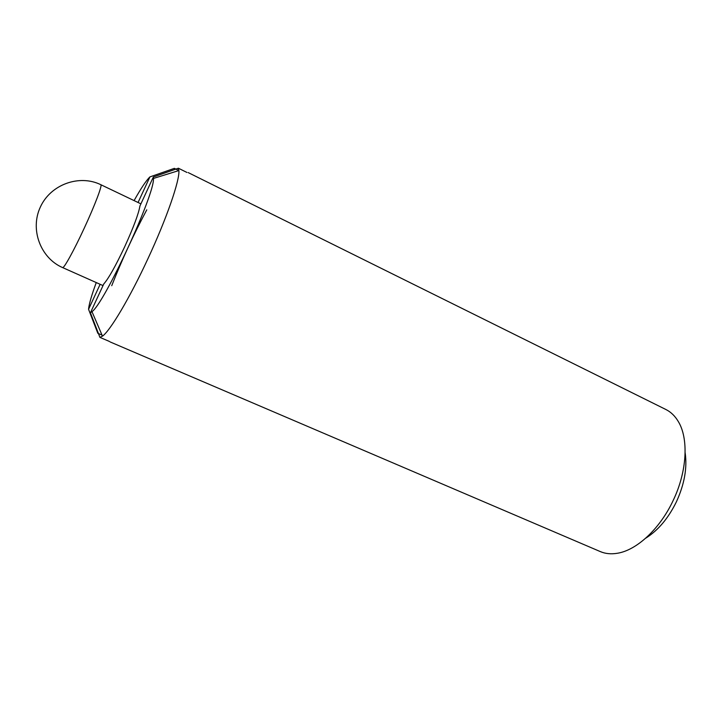 <?xml version="1.0" encoding="UTF-8"?>
<svg xmlns="http://www.w3.org/2000/svg" width="722" height="722" viewBox="0 0 722 722"><rect width="100%" height="100%" fill="white"/><g stroke="black" fill="none" stroke-linecap="round" stroke-linejoin="round"><path stroke-width="1.08" d="M90.421 312.77L103.787 283.936C108.589 278.493 115.547 266.129 124.653 246.834C133.525 227.367 138.624 213.73 139.951 205.923L153.362 176.989L153.443 178.442C155.104 193.541 104.537 303.141 91.974 311.669L90.421 312.77L99.925 337.382L109.446 341.452M100.141 284.297L88.553 309.278L97.831 333.293L102.037 335.098M178.839 170.582L174.345 168.352L149.914 176.908L138.055 202.494M111.729 285.695C121.982 259.712 133.66 234.424 146.765 209.849M88.553 309.278C89.068 304.016 91.64 295.118 96.261 282.573M134.084 200.599C140.98 188.316 146.259 180.419 149.914 176.908M153.362 176.989L178.397 168.217L186.953 172.459M685.133 452.703C687.353 467.829 684.456 484.182 676.424 501.772C668.292 518.342 658.049 530.48 645.685 538.206M188.18 172.585L665.846 409.482C670.801 411.946 674.926 415.908 678.202 421.359C688.788 438.444 687.154 471.475 673.121 500.581C659.863 528.955 636.605 550.299 617.346 553.269C611.065 554.316 605.379 553.756 600.289 551.581L110.06 341.903M178.397 168.217L178.885 170.563C179.841 180.22 166.656 218.54 147.974 258.62C129.933 297.644 110.258 330.694 102.488 336.145L99.925 337.382M140.907 203.857L100.827 184.706C102.605 184.805 94.826 205.391 84.23 228.197C73.942 250.498 63.807 268.801 62.597 267.582L103.02 285.578M100.827 184.706C79.402 174.155 50.639 184.345 40.351 207.061C29.746 229.632 40.658 258.124 62.597 267.582M91.974 311.669L102.488 336.145M153.443 178.442L178.885 170.563"/></g></svg>
